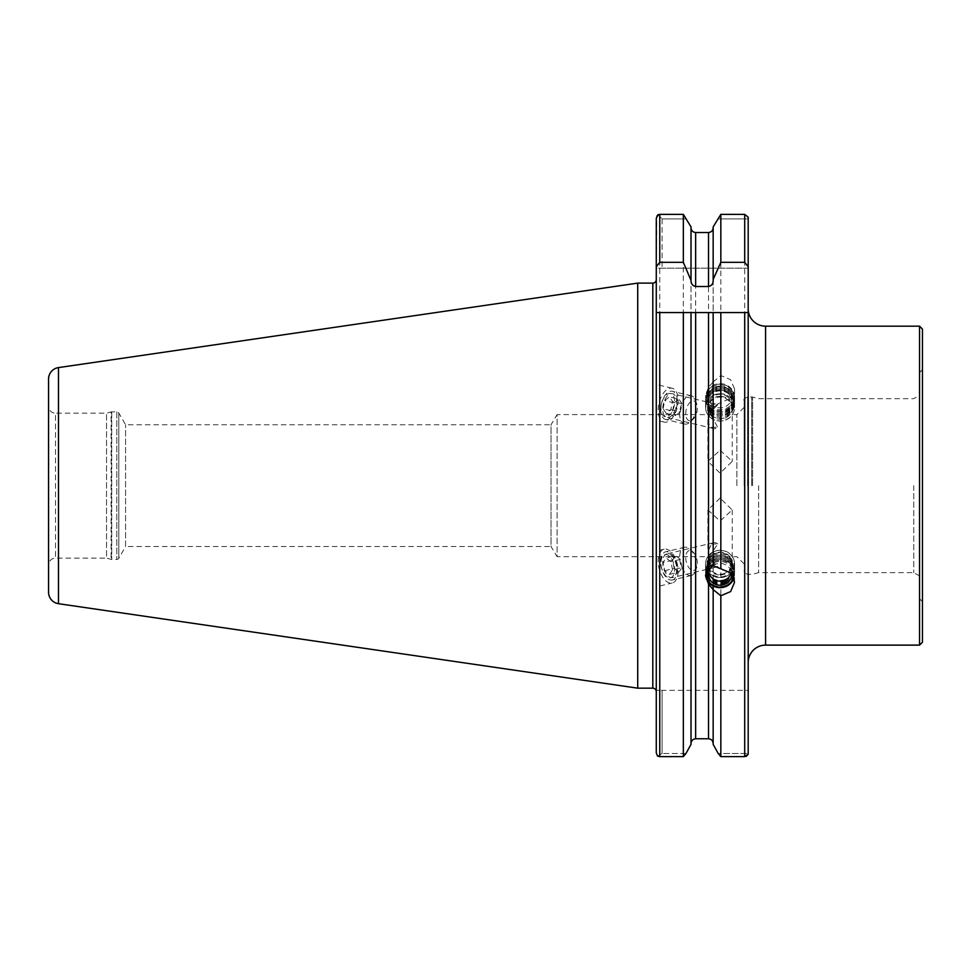 <?xml version="1.0" encoding="UTF-8"?>
<svg xmlns="http://www.w3.org/2000/svg" width="971" height="971" viewBox="0 0 971 971"><rect width="100%" height="100%" fill="white"/><g stroke="black" fill="none" stroke-linecap="round" stroke-linejoin="round"><path stroke-width="0.73" stroke-dasharray="4.86 3.64" d="M711.549 427.325A12.174 6.566 103.5 0 0 713.6 428.599A12.174 6.566 103.5 0 0 717.763 427.337L711.549 427.325L708.393 422.968L707.883 419.788L711.549 410.951L717.763 404.871L715.117 403.912L708.393 406.691L707.883 409.616L717.763 427.337M663.011 412.105A12.174 6.566 103.5 0 0 666.871 417.409A12.174 6.566 103.5 0 0 674.323 411.898A12.174 6.566 103.5 0 0 676.399 399.02A12.174 6.566 103.5 0 0 672.551 393.716A12.174 6.566 103.5 0 0 665.099 399.227A12.174 6.566 103.5 0 0 663.011 412.105M658.593 414.532A17.393 9.382 103.5 0 0 664.103 422.106A17.393 9.382 103.5 0 0 674.748 414.253A17.393 9.382 103.5 0 0 677.722 395.852A17.393 9.382 103.5 0 0 672.211 388.266A17.393 9.382 103.5 0 0 661.567 396.132A17.393 9.382 103.5 0 0 658.593 414.532M656.275 390.718L656.275 415.94L656.275 384.455L672.211 388.266M664.103 422.106L656.275 420.237L656.275 413.974M720.069 577.466A14.492 13.618 180 0 0 734.562 563.835A14.492 13.618 180 0 0 720.069 550.217A14.492 13.618 180 0 0 705.565 563.835A14.492 13.618 180 0 0 720.069 577.466M720.069 574.99A12.174 11.446 180 0 0 732.243 563.556A12.174 11.446 180 0 0 720.069 552.111A12.174 11.446 180 0 0 707.883 563.556A12.174 11.446 180 0 0 720.069 574.99M717.763 543.954A12.174 6.566 -103.5 0 0 713.6 542.692A12.174 6.566 -103.5 0 0 711.549 543.978L707.883 551.504L708.393 554.866L711.549 560.34L717.763 566.421L715.117 567.38L707.883 561.675L708.393 558.07L717.763 543.954L711.549 543.978M676.399 565.729A12.174 6.566 -103.5 0 0 666.871 553.883A12.174 6.566 -103.5 0 0 663.011 565.729A12.174 6.566 -103.5 0 0 672.551 577.575A12.174 6.566 -103.5 0 0 676.399 565.729M677.722 566.105A17.393 9.382 -103.5 0 0 664.103 549.185A17.393 9.382 -103.5 0 0 658.593 566.105A17.393 9.382 -103.5 0 0 672.211 583.025A17.393 9.382 -103.5 0 0 677.722 566.105M656.275 571.239L656.275 551.2L656.275 586.836L672.211 583.025M664.103 549.185L656.275 551.055L656.275 566.663M720.069 393.825A14.492 13.618 180 0 0 705.565 407.456A14.492 13.618 180 0 0 720.069 421.074A14.492 13.618 180 0 0 734.562 407.456A14.492 13.618 180 0 0 720.069 393.825M720.069 396.302A12.174 11.446 180 0 0 707.883 407.747A12.174 11.446 180 0 0 720.069 419.181A12.174 11.446 180 0 0 732.243 407.747A12.174 11.446 180 0 0 720.069 396.302M713.163 381.943L720.834 375.534L730.593 379.697L734.562 389.007L730.593 398.438L713.163 405.902C712.435 406.861 710.893 406.133 708.527 403.705L705.565 395.403L708.527 387.211L713.163 381.943L713.163 226.898L713.163 381.676M922.45 642.219L922.45 329.072M919.549 645.12L919.549 326.171M913.747 485.646L913.747 572.635L913.747 485.646M758.63 485.646L758.63 572.635L758.63 485.646M744.138 485.646L744.138 400.404L744.138 485.646M736.88 485.646L736.88 414.605L736.88 485.646M744.138 407.359L736.88 414.605L557.111 414.605L557.111 485.646L557.111 414.605L551.018 424.752L551.018 485.646L551.018 424.752L125.587 424.752L118.802 413.015A2.318 2.318 0 0 0 116.799 411.85L111.714 411.85A2.318 2.318 0 0 0 111.119 411.935L111.119 559.357L111.119 411.935L106.543 413.161L55.505 413.161L55.505 558.131L55.505 413.161A6.955 6.955 0 0 1 48.55 406.206L48.55 565.098L48.55 406.206M744.138 563.933L736.88 556.686L557.111 556.686L557.111 485.646L557.111 556.686L551.018 546.539L551.018 485.646L551.018 546.539L125.587 546.539L125.587 424.752L125.587 546.539L118.802 558.276A2.318 2.318 0 0 1 116.799 559.442L111.714 559.442A2.318 2.318 0 0 1 111.119 559.357L106.543 558.131L106.543 413.161L106.543 558.131L55.505 558.131A6.955 6.955 0 0 0 48.55 565.098M748.192 308.778L748.192 312.553M656.275 691.655L656.275 279.636L656.275 691.655M720.069 450.265L732.243 461.346L720.069 473.156L707.883 461.346L720.069 450.265M720.069 498.135L707.883 509.945L720.069 521.026L732.243 509.945L720.069 498.135M713.163 405.635L713.163 589.348M713.163 565.656L713.163 312.553M691.012 280.401L691.012 227.7C691.243 230.588 692.796 232.203 695.649 232.53L708.527 232.53L708.527 387.211M713.163 405.902L713.163 586.023M713.163 589.615L713.163 744.393M720.834 402.734L720.834 756.627M748.192 217.188L748.192 268.19L748.192 217.188L744.708 214.373L720.834 214.373L720.834 375.534M691.012 226.898L691.012 312.553M713.163 280.401L713.163 226.898M657.962 214.773L662.076 218.9L657.962 214.773L659.758 214.373L659.758 756.627L657.525 756.069L662.076 753.472L662.076 690.345L656.275 690.345L748.192 690.345L748.192 754.224L748.192 753.472L718.212 753.472L748.192 753.472L748.192 690.345L662.076 690.345L662.076 753.472L657.525 756.069M656.275 268.19L656.275 218.378L656.275 268.19L662.076 268.19L656.275 268.19L656.809 216.29M656.275 279.636L656.275 690.345M659.758 214.373L683.341 214.373L683.341 756.627M691.012 227.7L691.012 744.393M746.262 756.373L744.708 756.627L744.708 214.373M748.192 218.9L717.618 218.9L748.192 218.9L748.192 268.19L662.076 268.19L748.192 268.19M48.55 379.066L48.55 592.225M637.716 283.119L637.716 688.172M919.549 485.646L919.549 598.731L919.549 485.646M922.45 485.646L922.45 601.619L922.45 485.646M685.975 753.472L662.076 753.472L685.975 753.472M662.076 218.9L662.076 268.19L662.076 218.9L686.57 218.9L662.076 218.9M656.42 312.553L683.341 312.553M695.649 312.553L708.527 312.553M720.834 312.553L748.058 312.553M711.549 560.34A12.174 6.566 -103.5 0 0 717.763 566.421M717.763 404.871A12.174 6.566 103.5 0 0 711.549 410.951M707.883 568.46A13.691 12.866 0 0 1 714.717 562.488A13.691 12.866 0 0 1 728.784 564.406A13.691 12.866 0 0 1 733.445 577.029M705.601 574.966A14.492 13.618 0 0 1 705.565 574.043A14.492 13.618 0 0 1 714.401 561.505A14.492 13.618 0 0 1 734.562 574.043A14.492 13.618 0 0 1 733.882 578.158M725.738 585.489A14.492 13.618 0 0 1 705.565 572.951A14.492 13.618 0 0 1 714.401 560.413A14.492 13.618 0 0 1 734.562 572.951A14.492 13.618 0 0 1 725.738 585.489M725.276 583.474A13.339 12.538 0 0 1 707.786 576.847A13.339 12.538 0 0 1 714.85 560.401A13.339 12.538 0 0 1 732.34 567.04A13.339 12.538 0 0 1 725.276 583.474M725.738 584.129A14.492 13.618 0 0 1 706.718 576.908A14.492 13.618 0 0 1 714.401 559.041A14.492 13.618 0 0 1 733.408 566.263A14.492 13.618 0 0 1 725.738 584.129M725.276 582.115A13.339 12.538 0 0 1 707.786 575.475A13.339 12.538 0 0 1 714.85 559.041A13.339 12.538 0 0 1 732.34 565.68A13.339 12.538 0 0 1 725.276 582.115M725.738 582.758A14.492 13.618 0 0 1 706.718 575.548A14.492 13.618 0 0 1 714.401 557.682A14.492 13.618 0 0 1 733.408 564.891A14.492 13.618 0 0 1 725.738 582.758M725.276 580.743A13.339 12.538 0 0 1 707.786 574.104A13.339 12.538 0 0 1 714.85 557.67A13.339 12.538 0 0 1 732.34 564.309A13.339 12.538 0 0 1 725.276 580.743M725.738 581.386A14.492 13.618 0 0 1 706.718 574.177A14.492 13.618 0 0 1 714.401 556.31A14.492 13.618 0 0 1 733.408 563.52A14.492 13.618 0 0 1 725.738 581.386M725.276 579.371A13.339 12.538 0 0 1 707.786 572.732A13.339 12.538 0 0 1 714.85 556.298A13.339 12.538 0 0 1 732.34 562.937A13.339 12.538 0 0 1 725.276 579.371M725.738 580.015A14.492 13.618 0 0 1 705.565 567.477A14.492 13.618 0 0 1 714.401 554.939A14.492 13.618 0 0 1 734.562 567.477A14.492 13.618 0 0 1 725.738 580.015M725.738 576.543A14.492 13.618 0 0 1 705.565 564.005A14.492 13.618 0 0 1 714.401 551.467A14.492 13.618 0 0 1 734.562 564.005A14.492 13.618 0 0 1 725.738 576.543M724.56 573.351A11.482 10.79 0 0 1 709.498 567.634A11.482 10.79 0 0 1 715.578 553.482A11.482 10.79 0 0 1 730.641 559.199A11.482 10.79 0 0 1 724.56 573.351M715.53 556.067A11.603 10.899 0 0 1 731.661 566.105A11.603 10.899 0 0 1 724.597 576.131A11.603 10.899 0 0 1 708.466 566.105A11.603 10.899 0 0 1 715.53 556.067M713.163 565.559A11.603 10.899 0 0 1 715.53 564.297A11.603 10.899 0 0 1 731.661 574.067M710.068 405.757A13.691 12.866 180 0 0 729.415 406.364A13.691 12.866 180 0 0 730.058 388.182A13.691 12.866 180 0 0 710.723 387.575A13.691 12.866 180 0 0 710.068 405.757M709.485 406.558A14.492 13.618 180 0 0 725.386 409.92A14.492 13.618 180 0 0 734.562 397.248A14.492 13.618 180 0 0 730.653 387.939A14.492 13.618 180 0 0 714.741 384.577A14.492 13.618 180 0 0 705.565 397.248A14.492 13.618 180 0 0 709.485 406.558M709.485 407.65A14.492 13.618 180 0 0 725.386 411.012A14.492 13.618 180 0 0 734.562 398.341A14.492 13.618 180 0 0 730.653 389.031A14.492 13.618 180 0 0 714.741 385.669A14.492 13.618 180 0 0 705.565 398.341A14.492 13.618 180 0 0 709.485 407.65M710.323 407.917A13.339 12.538 180 0 0 729.185 408.5A13.339 12.538 180 0 0 729.804 390.791A13.339 12.538 180 0 0 710.954 390.196A13.339 12.538 180 0 0 710.323 407.917M709.485 409.009A14.492 13.618 180 0 0 729.974 409.653A14.492 13.618 180 0 0 730.653 390.403A14.492 13.618 180 0 0 710.165 389.759A14.492 13.618 180 0 0 709.485 409.009M710.323 409.276A13.339 12.538 180 0 0 729.185 409.871A13.339 12.538 180 0 0 729.804 392.163A13.339 12.538 180 0 0 710.954 391.568A13.339 12.538 180 0 0 710.323 409.276M709.485 410.381A14.492 13.618 180 0 0 729.974 411.024A14.492 13.618 180 0 0 730.653 391.774A14.492 13.618 180 0 0 710.165 391.131A14.492 13.618 180 0 0 709.485 410.381M710.323 410.648A13.339 12.538 180 0 0 729.185 411.243A13.339 12.538 180 0 0 729.804 393.522A13.339 12.538 180 0 0 710.954 392.939A13.339 12.538 180 0 0 710.323 410.648M709.485 411.753A14.492 13.618 180 0 0 729.974 412.396A14.492 13.618 180 0 0 730.653 393.134A14.492 13.618 180 0 0 710.165 392.49A14.492 13.618 180 0 0 709.485 411.753M710.323 412.02A13.339 12.538 180 0 0 729.185 412.614A13.339 12.538 180 0 0 729.804 394.894A13.339 12.538 180 0 0 710.954 394.299A13.339 12.538 180 0 0 710.323 412.02M709.485 413.124A14.492 13.618 180 0 0 725.386 416.486A14.492 13.618 180 0 0 734.562 403.815A14.492 13.618 180 0 0 730.653 394.505A14.492 13.618 180 0 0 714.741 391.143A14.492 13.618 180 0 0 705.565 403.815A14.492 13.618 180 0 0 709.485 413.124M709.485 416.595A14.492 13.618 180 0 0 725.386 419.958A14.492 13.618 180 0 0 734.562 407.286A14.492 13.618 180 0 0 730.653 397.976A14.492 13.618 180 0 0 714.741 394.614A14.492 13.618 180 0 0 705.565 407.286A14.492 13.618 180 0 0 709.485 416.595M711.682 415.248A11.482 10.79 180 0 0 727.91 415.758A11.482 10.79 180 0 0 728.456 400.501A11.482 10.79 180 0 0 712.216 400.003A11.482 10.79 180 0 0 711.682 415.248M728.541 397.746A11.603 10.899 180 0 0 715.809 395.051A11.603 10.899 180 0 0 708.466 405.186A11.603 10.899 180 0 0 711.597 412.639A11.603 10.899 180 0 0 724.33 415.333A11.603 10.899 180 0 0 731.661 405.186A11.603 10.899 180 0 0 728.541 397.746M728.541 389.529A11.603 10.899 180 0 0 715.809 386.834A11.603 10.899 180 0 0 708.466 396.969A11.603 10.899 180 0 0 711.597 404.422A11.603 10.899 180 0 0 724.33 407.104A11.603 10.899 180 0 0 731.661 396.969A11.603 10.899 180 0 0 728.541 389.529M665.463 416.765A11.919 6.421 -76.5 0 1 661.372 404.409A11.919 6.421 -76.5 0 1 670.136 393.437A11.919 6.421 -76.5 0 1 674.226 405.793A11.919 6.421 -76.5 0 1 665.463 416.765M666.179 419.593A14.492 7.817 -76.5 0 1 665.645 419.496A14.492 7.817 -76.5 0 1 661.312 404.07A14.492 7.817 -76.5 0 1 671.859 391.204A14.492 7.817 -76.5 0 1 672.393 391.301A14.492 7.817 -76.5 0 1 676.726 406.728A14.492 7.817 -76.5 0 1 666.179 419.593M685.138 424.133A14.492 7.817 -76.5 0 1 684.616 424.036A14.492 7.817 -76.5 0 1 680.27 408.609A14.492 7.817 -76.5 0 1 690.83 395.743A14.492 7.817 -76.5 0 1 691.364 395.84A14.492 7.817 -76.5 0 1 695.442 400.27A14.492 7.817 -76.5 0 1 690.26 421.936A14.492 7.817 -76.5 0 1 685.138 424.133M689.556 420.722A10.147 5.474 -76.5 0 1 686.084 410.199A10.147 5.474 -76.5 0 1 693.537 400.865A10.147 5.474 -76.5 0 1 696.765 404.021A10.147 5.474 -76.5 0 1 693.136 419.193A10.147 5.474 -76.5 0 1 689.556 420.722M663.072 408.779L664.71 400.586L669.444 396.908L672.527 401.424L670.888 409.616L666.155 413.294L663.072 408.779L672.575 411.061L675.658 415.576L666.155 413.294M670.888 409.616L680.38 411.898L675.658 415.576M680.38 411.898L682.03 403.705L672.527 401.424M682.03 403.705L678.935 399.19L669.444 396.908M672.575 411.061L674.214 402.868L678.935 399.19M674.214 402.868L664.71 400.586M670.136 577.854A11.919 6.421 -103.5 0 0 674.226 565.498A11.919 6.421 -103.5 0 0 665.463 554.526A11.919 6.421 -103.5 0 0 661.372 566.882A11.919 6.421 -103.5 0 0 670.136 577.854M671.859 580.088A14.492 7.817 -103.5 0 0 672.393 579.99A14.492 7.817 -103.5 0 0 676.726 564.564A14.492 7.817 -103.5 0 0 666.179 551.71A14.492 7.817 -103.5 0 0 665.645 551.795A14.492 7.817 -103.5 0 0 661.312 567.234A14.492 7.817 -103.5 0 0 671.859 580.088M690.83 575.548A14.492 7.817 -103.5 0 0 691.364 575.451A14.492 7.817 -103.5 0 0 695.442 571.021A14.492 7.817 -103.5 0 0 690.26 549.355A14.492 7.817 -103.5 0 0 685.138 547.159A14.492 7.817 -103.5 0 0 684.616 547.256A14.492 7.817 -103.5 0 0 680.27 562.682A14.492 7.817 -103.5 0 0 690.83 575.548M693.537 570.438A10.147 5.474 -103.5 0 0 696.765 567.27A10.147 5.474 -103.5 0 0 693.136 552.098A10.147 5.474 -103.5 0 0 689.556 550.569A10.147 5.474 -103.5 0 0 686.084 561.092A10.147 5.474 -103.5 0 0 693.537 570.438M672.527 569.868L670.888 561.675L666.155 557.997L663.072 562.512L664.71 570.705L669.444 574.383L672.527 569.868L682.03 567.586L678.935 572.101L669.444 574.383M664.71 570.705L674.214 568.436L678.935 572.101M674.214 568.436L672.575 560.243L663.072 562.512M672.575 560.243L675.658 555.715L666.155 557.997M682.03 567.586L680.38 559.393L675.658 555.715M680.38 559.393L670.888 561.675M752.586 485.646L752.586 397.042L752.586 485.646M751.675 485.646L751.675 396.921L751.675 485.646M747.609 485.646L747.609 396.921L747.609 485.646M111.714 411.85L111.714 559.442L111.714 411.85M116.799 411.85L116.799 559.442L116.799 411.85M118.802 413.015L118.802 558.276L118.802 413.015M765.585 326.171L765.585 645.12M652.803 283.119L652.803 688.172M708.527 403.705L708.527 738.761M695.649 232.53L695.649 738.761M58.478 367.596L58.478 603.695M713.6 428.599L666.871 417.409M734.562 582.284L734.562 563.835M713.6 542.692L666.871 553.883M705.565 395.403L705.565 407.456M919.549 372.573L922.45 369.672M744.138 400.404C743.155 399.688 744.32 398.523 747.609 396.921L752.586 397.042L758.63 398.668L913.747 398.668L919.549 395.318M707.883 509.945L707.883 551.504M707.883 561.675L707.883 563.556M707.883 407.747L707.883 409.616M707.883 419.788L707.883 461.346M732.243 407.747L732.243 461.346M732.243 509.945L732.243 563.556M919.549 575.973L913.747 572.635L758.63 572.635L752.586 574.249L747.609 574.371C744.32 572.769 743.155 571.603 744.138 570.887M919.549 598.731L922.45 601.619M734.562 389.007L734.562 407.456M715.117 567.38L672.551 577.575M705.565 575.888L705.565 563.835M715.117 403.912L672.551 393.716M705.565 574.043L705.565 572.951M705.565 567.477L705.565 564.005M731.661 574.322L731.661 566.105M708.466 574.322L708.466 566.105M734.562 567.477L734.562 564.005M734.562 574.043L734.562 572.951M731.042 573.327A11.603 11.603 0 0 0 715.773 558.786A11.603 11.603 0 0 0 708.733 572.016M734.562 397.248L734.562 398.341M734.562 403.815L734.562 407.286M708.466 396.969L708.466 405.186M731.661 396.969L731.661 405.186M705.565 403.815L705.565 407.286M705.565 397.248L705.565 398.341M728.286 393.546A11.603 11.603 0 0 0 711.889 393.51A11.603 11.603 0 0 0 711.852 409.908A11.603 11.603 0 0 0 727.728 410.442A11.603 11.603 0 0 0 728.286 393.546M684.616 424.036L665.645 419.496M696.765 404.021L695.442 400.27M693.136 419.193L690.26 421.936M691.364 395.84L672.393 391.301M691.364 575.451L672.393 579.99M693.136 552.098L690.26 549.355M696.765 567.27L695.442 571.021M684.616 547.256L665.645 551.795"/><path stroke-width="1.46" d="M713.163 565.389C712.435 564.43 710.893 565.158 708.527 567.598L705.565 575.888L708.527 584.081L713.163 589.615L720.834 595.757L730.593 591.594L734.562 582.284L730.593 572.854L713.163 565.656L713.163 312.553L656.42 312.553M919.549 326.171L922.45 329.072L922.45 642.219L919.549 645.12L765.585 645.12L765.585 326.171L919.549 326.171L919.549 645.12M746.262 756.373L748.192 754.224L748.192 312.553L744.708 312.553L744.708 756.627L720.834 756.627L718.212 753.472L720.834 756.627L744.708 756.627L748.192 754.224L748.192 662.513A17.393 17.393 0 0 1 765.585 645.12M748.192 268.19L748.192 308.778A17.393 17.393 0 0 0 765.585 326.171M58.478 603.695L58.478 367.596A11.603 11.603 0 0 0 48.55 379.066L48.55 592.225A11.603 11.603 0 0 0 58.478 603.695L637.716 688.172L652.803 688.172A3.483 3.483 0 0 1 656.275 691.655M652.803 688.172L652.803 283.119A3.483 3.483 0 0 0 656.275 279.636L656.275 268.19M652.803 283.119L637.716 283.119L637.716 688.172M58.478 367.596L637.716 283.119M708.527 738.761L695.649 738.761L708.527 738.761C711.391 739.089 712.932 740.703 713.163 743.592C712.932 740.703 711.391 739.089 708.527 738.761L708.527 584.081M713.163 744.393L718.212 753.472L713.163 744.393L713.163 586.023M720.834 568.557L720.834 312.553L713.163 312.553M720.834 756.627L720.834 595.757M744.708 312.553L708.527 312.553L708.527 567.598M683.341 262.328L683.341 214.373L659.758 214.373L657.962 214.773L656.275 218.378L656.275 266.746L659.758 262.328L683.341 262.328L691.012 280.401C691.012 283.738 692.566 285.777 695.649 286.518L708.527 286.518L708.527 232.53C711.391 232.203 712.932 230.588 713.163 227.7C712.932 230.6 711.391 232.203 708.527 232.53L695.649 232.53C692.796 232.203 691.255 230.588 691.012 227.7M713.163 226.898L720.834 214.373L713.163 226.898L713.163 279.393L720.834 262.328L720.834 214.373L744.708 214.373L748.192 217.188L748.192 218.9M691.012 279.393L691.012 226.898L683.341 214.373L691.012 226.898M708.527 286.518C711.622 285.777 713.163 283.738 713.163 280.401L713.163 279.393M720.834 262.328L744.708 262.328L748.192 266.746L748.192 217.188M656.275 266.746L656.275 752.913L657.525 756.069L656.275 752.913L656.275 690.345M656.809 216.29L657.962 214.773M683.341 756.627L685.975 753.472L683.341 756.627L659.758 756.627L683.341 756.627L683.341 312.553L695.649 312.553L695.649 738.761C692.796 739.089 691.243 740.703 691.012 743.592C691.255 740.703 692.796 739.089 695.649 738.761M691.012 744.393L685.975 753.472L691.012 744.393L691.012 312.553M657.525 756.069L659.758 756.627L659.758 312.553M748.192 266.746L748.192 662.513M733.445 577.029A13.691 12.866 0 0 1 725.422 586.156A13.691 12.866 0 0 1 710.044 583.086A13.691 12.866 0 0 1 707.883 568.46M733.882 578.158A14.492 13.618 0 0 1 725.738 586.581A14.492 13.618 0 0 1 705.601 574.966M731.661 574.067A11.603 10.899 0 0 1 731.661 574.322A11.603 10.899 0 0 1 724.597 584.36A11.603 10.899 0 0 1 708.466 574.322A11.603 10.899 0 0 1 713.163 565.559M659.758 262.328L659.758 214.373M695.649 286.518L695.649 232.53M744.708 262.328L744.708 214.373M708.733 572.016A11.603 11.603 0 0 0 731.042 573.327"/></g></svg>
